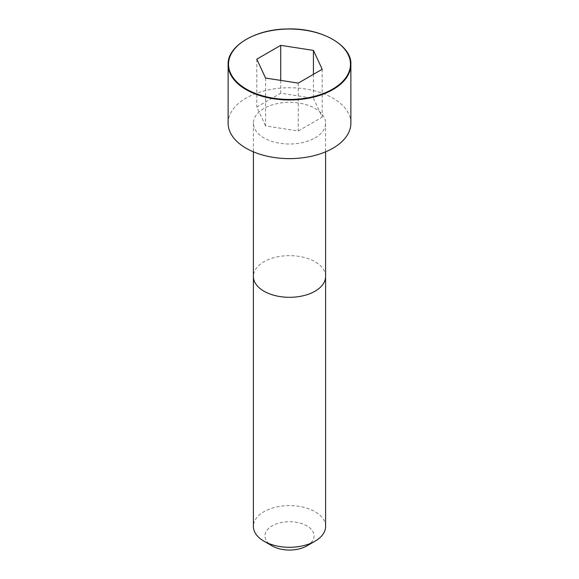 <?xml version="1.0" encoding="UTF-8"?>
<svg xmlns="http://www.w3.org/2000/svg" width="579" height="579" viewBox="0 0 579 579"><rect width="100%" height="100%" fill="white"/><g stroke="black" fill="none" stroke-linecap="round" stroke-linejoin="round"><path stroke-width="0.43" stroke-dasharray="2.9 2.17" d="M315.019 137.918A36.086 20.837 0 0 0 325.586 123.182A36.086 20.837 0 0 0 289.5 102.345A36.086 20.837 0 0 0 253.414 123.182A36.086 20.837 0 0 0 275.691 142.434A36.086 20.837 0 0 0 315.019 137.918M350.874 123.182A61.374 35.435 0 0 0 289.5 87.747A61.374 35.435 0 0 0 228.126 123.182M325.601 526.441A36.101 20.844 0 0 0 289.5 505.597A36.101 20.844 0 0 0 253.399 526.441M306.863 545.896A24.55 14.171 0 0 0 306.863 525.855A24.55 14.171 0 0 0 272.137 525.855A24.55 14.171 0 0 0 272.137 545.896M265.566 78.049L265.566 125.918L298.265 130.977L322.199 117.161L313.434 98.278L280.735 93.219L256.801 107.043L265.566 125.918M298.265 83.101L298.265 130.977M322.199 69.285L322.199 117.161M313.434 74.344L313.434 98.278M280.735 80.394L280.735 93.219M256.801 59.167L256.801 107.043M325.601 276.465A36.101 20.844 0 0 0 289.5 255.629A36.101 20.844 0 0 0 253.399 276.465M350.874 64.551A61.374 35.435 0 0 0 289.5 29.116A61.374 35.435 0 0 0 228.126 64.551M253.414 123.182L253.407 151.843M325.586 123.182L325.593 151.843"/><path stroke-width="0.87" d="M228.126 64.551L228.126 123.182A61.374 35.435 0 0 0 266.014 155.917A61.374 35.435 0 0 0 332.896 148.238A61.374 35.435 0 0 0 350.874 123.182L350.874 64.551C352.148 45.618 321.142 27.495 286.793 28.986C254.362 29.305 227.069 46.733 228.126 64.551A61.374 35.435 0 0 0 266.014 97.294A61.374 35.435 0 0 0 332.896 89.607A61.374 35.435 0 0 0 350.874 64.551M315.027 541.184L315.027 541.184A36.101 20.844 0 0 0 325.601 526.441L325.601 276.473A36.101 20.844 0 0 0 325.601 276.465A36.101 20.844 0 0 1 315.027 291.208A36.101 20.844 0 0 1 275.684 295.724A36.101 20.844 0 0 1 253.399 276.473A36.101 20.844 0 0 0 253.399 276.473L253.399 526.441A36.101 20.844 0 0 0 263.973 541.184A36.101 20.844 0 0 0 315.027 541.184L306.863 545.896L315.027 541.184M263.973 541.184L272.137 545.896A24.55 14.171 0 0 0 306.863 545.896M265.566 78.049L298.265 83.101L322.199 69.285L313.434 50.409L280.735 45.35L256.801 59.167L265.566 78.049M313.434 50.409L313.434 74.344M280.735 45.35L280.735 80.394M332.614 89.123A60.976 35.203 0 0 0 305.285 30.224A60.976 35.203 0 0 0 230.601 73.338A60.976 35.203 0 0 0 332.614 89.123M253.407 151.843L253.399 276.465M325.593 151.843L325.601 276.465"/></g></svg>
